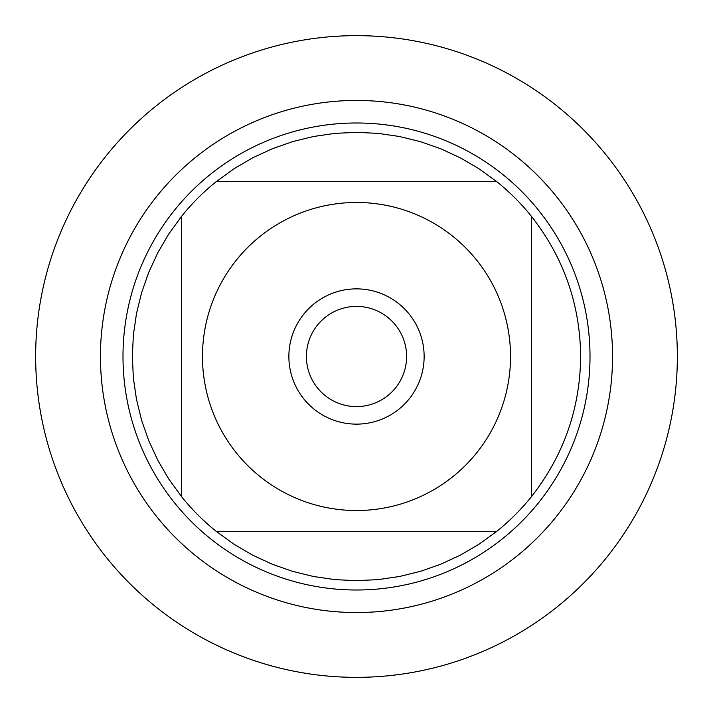 <?xml version="1.0" encoding="UTF-8"?>
<svg xmlns="http://www.w3.org/2000/svg" width="713" height="713" viewBox="0 0 713 713"><rect width="100%" height="100%" fill="white"/><g stroke="black" fill="none" stroke-linecap="round" stroke-linejoin="round"><path stroke-width="1.07" d="M306.403 356.5A50.097 50.097 0 0 1 381.553 313.114A50.097 50.097 0 0 1 381.553 399.886A50.097 50.097 0 0 1 306.403 356.5M35.65 356.5A320.85 320.85 0 0 1 516.925 78.635A320.85 320.85 0 0 1 516.925 634.365A320.85 320.85 0 0 1 35.65 356.5L35.65 356.5M122.992 356.5A233.507 233.507 0 0 1 473.254 154.275A233.507 233.507 0 0 1 473.254 558.725A233.507 233.507 0 0 1 122.992 356.5M288.872 356.5A67.628 67.628 0 0 1 390.314 297.927A67.628 67.628 0 0 1 390.314 415.073A67.628 67.628 0 0 1 288.872 356.5M510.526 356.5A154.026 154.026 0 0 0 305.538 211.146A154.026 154.026 0 0 0 236.19 452.675A154.026 154.026 0 0 0 510.526 356.5M496.471 181.414L478.984 168.758L460.357 157.849L440.768 148.776L420.394 141.637L399.423 136.486L378.059 133.376L356.5 132.333L334.941 133.376L313.577 136.486L292.606 141.637L272.232 148.776L252.643 157.849L234.016 168.758L216.529 181.414A224.167 224.167 0 0 0 181.414 216.529L168.758 234.016L157.849 252.643L148.776 272.232L141.637 292.606L136.486 313.577L133.376 334.941L132.333 356.5L133.376 378.059L136.486 399.423L141.637 420.394L148.776 440.768L157.849 460.357L168.758 478.984L181.414 496.471A224.167 224.167 0 0 0 216.529 531.586L234.016 544.242L252.643 555.151L272.232 564.224L292.606 571.363L313.577 576.514L334.941 579.624L356.5 580.667L378.059 579.624L399.423 576.514L420.394 571.363L440.768 564.224L460.357 555.151L478.984 544.242L496.471 531.586A224.167 224.167 0 0 0 531.586 496.471L531.586 216.529A224.167 224.167 0 0 0 496.471 181.414L216.529 181.414A224.167 224.167 0 0 0 181.414 216.529L181.414 496.471A224.167 224.167 0 0 0 216.529 531.586L496.471 531.586A224.167 224.167 0 0 0 531.586 496.471C563.742 455.349 580.097 408.692 580.667 356.5C580.097 304.308 563.742 257.651 531.586 216.529A224.167 224.167 0 0 0 496.471 181.414M677.35 356.5A320.85 320.85 0 0 1 196.075 634.365A320.85 320.85 0 0 1 196.075 78.635A320.85 320.85 0 0 1 677.35 356.5M100.453 356.5A256.047 256.047 0 0 1 484.528 134.757A256.047 256.047 0 0 1 484.528 578.243A256.047 256.047 0 0 1 100.453 356.5"/></g></svg>
